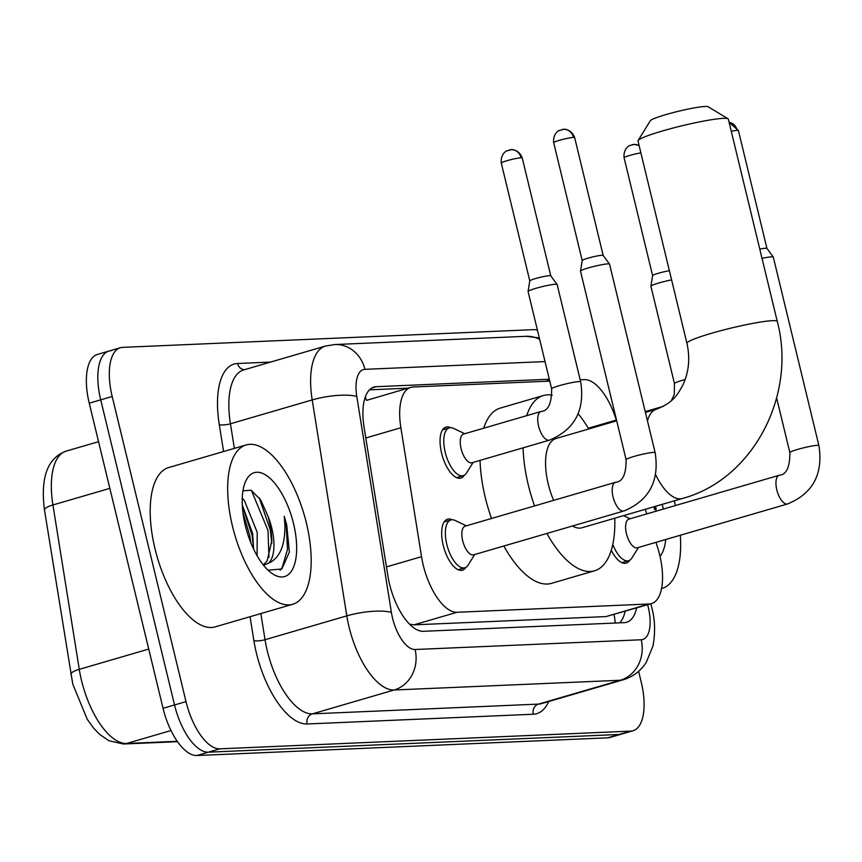 <?xml version="1.0" encoding="UTF-8"?>
<svg xmlns="http://www.w3.org/2000/svg" width="862" height="862" viewBox="0 0 862 862"><rect width="100%" height="100%" fill="white"/><g stroke="black" fill="none" stroke-linecap="round" stroke-linejoin="round"><path stroke-width="1.29" d="M464.381 475.177A26.56 11.562 -106.3 0 1 460.858 478.098A26.56 11.562 -106.3 0 1 441.592 453.11A26.56 11.562 -106.3 0 1 445.977 427.099A26.56 11.562 -106.3 0 1 450.524 427.671M465.976 567.271A26.56 11.562 -106.3 0 1 462.452 570.191A26.56 11.562 -106.3 0 1 443.187 545.204A26.56 11.562 -106.3 0 1 447.572 519.204A26.56 11.562 -106.3 0 1 452.119 519.764M549.762 381.112L413.07 386.995A49.791 21.669 73.7 0 0 410.786 387.372A49.791 21.669 73.7 0 0 400.873 427.746L421.529 556.669A49.791 21.669 73.7 0 0 423.21 565.052A49.791 21.669 73.7 0 0 457.043 612.268L649.151 603.993A49.791 21.669 73.7 0 0 651.435 603.615A49.791 21.669 73.7 0 0 657.297 546.508L655.95 542.349M410.786 387.372L366.479 400.388A49.791 44.576 87.5 0 0 365.326 396.908M409.482 624.131L413.911 624.853L606.018 616.578L651.435 603.615M616.308 420.053L615.791 418.49A49.791 21.669 73.7 0 0 584.328 379.614L580.18 379.797M646.737 513.924L645.239 509.313M629.734 560.214A26.56 11.562 -106.3 0 1 626.211 563.134A26.56 11.562 -106.3 0 1 611.277 550.204M549.309 379.237L376.306 386.693A49.791 21.669 73.7 0 0 374.011 387.07A49.791 21.669 73.7 0 0 364.098 427.444L387.857 575.697A49.791 21.669 73.7 0 0 389.538 584.08A49.791 21.669 73.7 0 0 423.371 631.307L624.357 622.644A49.791 21.669 73.7 0 0 626.652 622.267A49.791 21.669 73.7 0 0 636.598 607.947M638.623 671.293L641.209 681.993A49.791 21.669 -106.3 0 1 632.988 730.75A49.791 21.669 -106.3 0 1 630.693 731.127L219.832 748.83A49.791 21.669 -106.3 0 1 186.009 701.614L112.189 396.488A49.791 21.669 -106.3 0 1 120.411 347.731A49.791 21.669 -106.3 0 1 122.706 347.364L533.567 329.65A49.791 21.669 -106.3 0 1 537.435 330.168M632.988 730.75L621.513 734.101A49.791 21.669 -106.3 0 1 619.218 734.478L208.356 752.181A49.791 21.669 -106.3 0 1 174.533 704.954L100.714 399.839A49.791 21.669 -106.3 0 1 108.935 351.082A49.791 21.669 -106.3 0 1 111.23 350.705M625.122 611.298A49.791 21.669 -106.3 0 1 619.681 622.849M369.507 389.839L408.006 388.18M108.935 351.082L97.46 354.433A49.791 21.669 -106.3 0 0 89.239 403.19L163.058 708.305A49.791 21.669 -106.3 0 0 196.881 755.521L607.742 737.818A49.791 21.669 -106.3 0 0 610.037 737.452L621.513 734.101A49.791 21.669 -106.3 0 1 619.218 734.478L208.356 752.181A49.791 21.669 -106.3 0 1 174.533 704.954L100.714 399.839A49.791 21.669 -106.3 0 1 108.935 351.082L120.411 347.731M306.376 523.008A82.989 36.118 -106.3 0 1 292.671 604.273A82.989 36.118 -106.3 0 1 232.481 526.197A82.989 36.118 -106.3 0 1 246.187 444.932A82.989 36.118 -106.3 0 1 306.376 523.008M292.671 604.273L215.198 626.879A82.989 36.118 -106.3 0 1 155.009 548.792A82.989 36.118 -106.3 0 1 168.715 467.538L246.187 444.932M253.579 549.029L252.663 533.643L242.297 505.003M257.081 555.688L257.221 532.317L244.302 500.359L242.265 498.301M263.309 564.955L267.101 561.011L271.896 540.506L270.883 528.331L268.211 516.78L260.669 499.906L251.144 490.23L242.976 490.812M268.211 516.78A37.508 16.324 -106.3 0 1 271.778 528.072A37.508 16.324 -106.3 0 1 268.405 563.252L263.567 565.278M245.336 525.648A54.112 23.554 -106.3 0 1 245.228 482.321A54.112 23.554 -106.3 0 1 269.31 477.688A54.112 23.554 -106.3 0 1 293.522 523.568A54.112 23.554 -106.3 0 1 271.767 573.262A54.112 23.554 -106.3 0 1 245.336 525.648M268.071 570.202L281.863 568.985L289.363 552.089L286.723 524.969L284.244 516.284L284.891 525.357C285.15 545.711 279.644 558.339 268.405 563.252M253.6 548.749L252.049 535.087L242.33 505.585M271.81 543.437L270.269 529.774L259.16 497.708M250.799 542.704L249.775 535.755L242.922 512.405M268.966 557.445L267.996 530.442L251.413 490.381M280.107 570.256L282.208 567.465L287.499 549.353L286.216 525.12L284.244 516.284M638.106 140.528L650.314 120.734A29.879 2.855 -13.6 0 1 673.481 112.513A29.879 2.855 -13.6 0 1 705.105 106.479A29.879 2.855 -13.6 0 1 708.122 106.748L728.034 118.773A46.473 4.45 166.4 0 0 723.337 118.353A46.473 4.45 166.4 0 0 674.138 127.748A46.473 4.45 166.4 0 0 638.106 140.528A46.473 4.45 166.4 0 0 637.999 140.991L686.949 343.335A46.473 4.45 -13.6 0 1 720.966 330.652A46.473 4.45 -13.6 0 1 772.287 320.686A46.473 4.45 -13.6 0 1 777.287 321.483L728.336 119.139A46.473 4.45 166.4 0 0 728.034 118.773M616.707 420.818L555.915 438.553A46.473 20.225 73.7 0 0 548.243 484.056A46.473 20.225 73.7 0 0 553.619 500.369M572.508 525.982A46.473 20.225 73.7 0 0 581.947 527.781L682.37 498.484C753.14 479.541 796.908 395.055 777.287 321.483M614.778 518.202A91.286 39.727 -106.3 0 1 594.5 570.806A91.286 39.727 -106.3 0 1 546.885 533.459M534.559 505.929A91.286 39.727 -106.3 0 1 528.287 484.918A91.286 39.727 -106.3 0 1 523.083 447.841M594.5 570.806L551.464 583.358A91.286 39.727 -106.3 0 1 503.839 546.012M491.523 518.482A91.286 39.727 -106.3 0 1 485.252 497.471A91.286 39.727 -106.3 0 1 480.048 460.394M526.747 415.646A91.286 39.727 -106.3 0 1 543.372 395.529A91.286 39.727 -106.3 0 1 552.219 395.195M578.187 413.76A91.286 39.727 -106.3 0 1 588.746 428.974M483.711 428.198A91.286 39.727 -106.3 0 1 500.326 408.082L543.372 395.529M624.196 510.886A14.934 6.497 -106.3 0 1 623.883 510.994L473.54 554.848A14.934 6.497 -106.3 0 1 462.711 540.797A14.934 6.497 -106.3 0 1 465.178 526.165L615.522 482.311C622.655 481.804 626.189 474.262 626.103 459.672A14.934 1.433 -13.6 0 1 637.04 455.599A14.934 1.433 -13.6 0 1 653.536 452.399A14.934 1.433 -13.6 0 1 653.924 452.388A14.934 1.433 -13.6 0 1 655.142 452.647L609.531 264.117A14.934 1.433 -13.6 0 0 609.509 264.063A14.934 1.433 -13.6 0 0 607.925 263.869A14.934 1.433 -13.6 0 0 588.369 267.92A14.934 1.433 -13.6 0 0 580.492 271.088A14.934 1.433 -13.6 0 0 580.492 271.142L626.103 459.672M474.714 554.503L468.152 565.03A24.901 10.84 -106.3 0 1 464.855 567.756A24.901 10.84 -106.3 0 1 446.796 544.331A24.901 10.84 -106.3 0 1 450.912 519.958A24.901 10.84 -106.3 0 1 455.158 520.486L466.353 525.831M561.647 129.688A10.786 9.654 87.5 0 1 563.705 129.343A10.786 9.654 87.5 0 1 573.489 137.403A10.786 1.034 -13.6 0 0 561.582 139.719A10.786 1.034 -13.6 0 0 553.684 142.661L582.195 260.518A10.786 1.034 -13.6 0 1 582.195 260.496A10.786 1.034 -13.6 0 1 587.884 258.201A10.786 1.034 -13.6 0 1 602.01 255.281A10.786 1.034 -13.6 0 1 603.152 255.421A10.786 1.034 -13.6 0 1 603.174 255.464M787.954 503.828A14.934 6.497 -106.3 0 1 787.642 503.936L637.298 547.79A14.934 6.497 -106.3 0 1 626.469 533.74A14.934 6.497 -106.3 0 1 628.937 519.107L779.28 475.253C786.413 474.746 789.937 467.204 789.861 452.615A14.934 1.433 -13.6 0 1 800.798 448.542A14.934 1.433 -13.6 0 1 817.295 445.342A14.934 1.433 -13.6 0 1 817.682 445.331A14.934 1.433 -13.6 0 1 818.9 445.589L773.289 257.059A14.934 1.433 -13.6 0 1 773.289 257.059A14.934 1.433 -13.6 0 0 771.684 256.811A14.934 1.433 -13.6 0 0 762.019 258.363M638.473 547.456L631.911 557.973A24.901 10.84 -106.3 0 1 628.613 560.699A24.901 10.84 -106.3 0 1 612.774 544.396M759.788 249.129A10.786 1.034 -13.6 0 1 765.768 248.224A10.786 1.034 -13.6 0 1 766.911 248.364A10.786 1.034 -13.6 0 1 766.921 248.407M549.719 440.04A14.934 6.497 -106.3 0 1 549.417 440.159L471.945 462.754A14.934 6.497 -106.3 0 1 461.116 448.703A14.934 6.497 -106.3 0 1 463.584 434.071L541.045 411.476C548.178 410.969 551.712 403.416 551.626 388.837A14.934 1.433 -13.6 0 1 559.503 385.616A14.934 1.433 -13.6 0 1 579.458 381.554A14.934 1.433 -13.6 0 1 580.676 381.812C585.104 410.226 574.685 429.675 549.417 440.159A14.934 6.497 -106.3 0 1 549.137 440.223A14.934 6.497 -106.3 0 1 538.578 426.097A14.934 6.497 -106.3 0 1 541.045 411.476M551.626 388.837L528.083 291.518A14.934 1.433 -13.6 0 1 528.083 291.464A14.934 1.433 -13.6 0 1 535.959 288.296A14.934 1.433 -13.6 0 1 557.1 284.449A14.934 1.433 -13.6 0 1 557.132 284.492L580.676 381.812M473.119 462.409L466.557 472.936A24.901 10.84 -106.3 0 1 463.26 475.662A24.901 10.84 -106.3 0 1 445.201 452.238A24.901 10.84 -106.3 0 1 449.317 427.864A24.901 10.84 -106.3 0 1 453.563 428.382L464.747 433.726M521.09 157.778A10.786 1.034 -13.6 0 0 509.173 160.095A10.786 1.034 -13.6 0 0 501.275 163.037L529.785 280.893A10.786 1.034 -13.6 0 1 529.785 280.872A10.786 1.034 -13.6 0 1 535.474 278.577A10.786 1.034 -13.6 0 1 549.6 275.657A10.786 1.034 -13.6 0 1 550.743 275.797A10.786 1.034 -13.6 0 1 550.764 275.84L522.243 157.961C518.752 148.684 510.11 149.406 511.295 149.719A10.786 9.654 87.5 0 1 521.09 157.778A10.786 1.034 -13.6 0 1 522.243 157.961M671.293 400.744L674.289 394.484L674.45 383.547L650.907 286.227A14.934 1.433 -13.6 0 1 650.907 286.173A14.934 1.433 -13.6 0 1 658.773 283.005A14.934 1.433 -13.6 0 1 671.606 279.902M640.865 152.854A10.786 1.034 -13.6 0 0 629.777 155.419A10.786 1.034 -13.6 0 0 624.088 157.746L652.599 275.603A10.786 1.034 -13.6 0 1 652.609 275.581A10.786 1.034 -13.6 0 1 658.288 273.286A10.786 1.034 -13.6 0 1 669.386 270.722M680.323 535.248A82.989 36.118 -106.3 0 1 662.156 588.358A82.989 36.118 -106.3 0 1 661.553 588.52L662.156 588.358M662.167 504.378A54.112 23.554 -106.3 0 1 662.997 507.643A54.112 23.554 -106.3 0 1 663.341 509.076M656.208 509.054L655.508 506.317M654.247 506.684L654.377 509.431M665.755 539.493A54.112 23.554 -106.3 0 1 660.023 556.41M674.235 500.854A82.989 36.118 -106.3 0 1 675.474 505.531M656.047 511.198L655.152 506.425M386.445 566.905L421.529 556.669M614.035 614.531A49.791 44.576 87.5 0 1 615.156 623.043M413.911 624.853L457.043 612.268M365.79 437.982L400.873 427.746M606.018 616.578L649.151 603.993M545.032 361.577L364.938 369.335A33.198 14.449 73.7 0 0 356.803 396.498L391.402 612.44A33.198 14.449 73.7 0 0 392.522 618.032A33.198 14.449 73.7 0 0 415.075 649.506L641.199 639.766A33.198 14.449 73.7 0 0 648.213 607.01A33.198 14.449 73.7 0 0 647.621 604.736M641.199 639.766A33.198 29.717 -92.5 0 1 620.274 680.258L394.149 689.999A66.396 28.899 -106.3 0 1 349.056 627.04A66.396 28.899 -106.3 0 1 346.804 615.867L265.033 639.712A66.396 28.899 73.7 0 0 267.285 650.885A66.396 28.899 73.7 0 0 312.378 713.855L538.502 704.103A66.396 28.899 73.7 0 0 541.562 703.607L623.334 679.752A66.396 28.899 -106.3 0 1 620.274 680.258L538.502 704.103A8.297 7.435 87.5 0 0 533.276 714.232L307.152 723.972A8.297 7.435 87.5 0 1 312.378 713.855L394.149 689.999A33.198 29.717 -92.5 0 0 415.075 649.506M307.152 723.972A74.692 32.508 -106.3 0 1 256.413 653.137A74.692 32.508 -106.3 0 1 253.881 640.574L250.055 616.707M223.592 451.526L219.282 424.632A74.692 32.508 -106.3 0 1 237.589 363.505L270.582 362.083M548.685 701.528A74.692 32.508 -106.3 0 1 533.276 714.232M112.189 396.488L89.239 403.19M186.009 701.614L163.058 708.305M219.832 748.83L196.881 755.521M630.693 731.127L607.742 737.818M391.402 612.44A33.198 8.286 170.9 0 0 346.804 615.867L312.206 399.925L230.434 423.781L234.378 448.38M356.803 396.498A33.198 8.286 170.9 0 0 312.206 399.925A66.396 28.899 -106.3 0 1 325.416 346.082L243.644 369.938A66.396 28.899 73.7 0 0 230.434 423.781A8.297 2.069 -9.1 0 1 219.282 424.632M260.841 613.561L265.033 639.712A8.297 2.069 -9.1 0 1 253.881 640.574M244.474 369.701A8.297 7.435 87.5 0 1 237.589 363.505M539.655 339.337A33.198 29.717 -92.5 0 0 526.014 336.299L334.812 344.541L325.416 346.082M364.938 369.335A33.198 29.717 -92.5 0 0 334.812 344.541M371.878 387.986L376.306 386.693M545.721 381.284L549.536 380.174M109.84 488.366L52.927 504.97L79.272 669.343A66.396 28.899 73.7 0 0 81.524 680.517A66.396 28.899 73.7 0 0 126.617 743.475A16.593 14.859 87.5 0 1 123.449 744.003L109.032 740.803L99.593 734.338L93.635 728.153L87.234 719.296L72.774 684.094L44.49 510.067C40.288 477.57 47.507 457.916 66.148 451.128A66.396 28.899 73.7 0 0 52.927 504.97A16.593 4.148 170.9 0 0 44.49 510.067M70.835 674.44A16.593 4.148 170.9 0 1 79.272 669.343L148.727 649.075M170.988 730.534L126.617 743.475L177.227 741.298M655.659 474.66A46.473 20.225 73.7 0 0 680.237 498.839A46.473 20.225 73.7 0 0 682.37 498.484M686.949 343.335C690.279 358.409 688.857 372.438 682.682 385.411C677.187 395.044 673.534 402.479 656.338 409.256A46.473 20.225 73.7 0 0 647.47 420.904M655.142 452.647C659.581 481.061 649.161 500.51 623.883 510.994A14.934 6.497 -106.3 0 1 623.614 511.058A14.934 6.497 -106.3 0 1 613.054 496.932A14.934 6.497 -106.3 0 1 615.522 482.311M573.489 137.403A10.786 1.034 -13.6 0 1 574.652 137.586L603.163 255.443M731.278 131.261A10.786 1.034 -13.6 0 1 737.247 130.345A10.786 1.034 -13.6 0 1 738.411 130.528L766.921 248.385L773.268 257.016M729.123 122.382A10.786 9.654 87.5 0 1 737.247 130.345M818.9 445.589C823.339 474.014 812.92 493.452 787.642 503.936A14.934 6.497 -106.3 0 1 787.362 504.001A14.934 6.497 -106.3 0 1 776.813 489.885A14.934 6.497 -106.3 0 1 779.28 475.253M509.237 150.063A10.786 9.654 87.5 0 1 511.295 149.719L506.856 150.893C507.578 150.193 500.251 153.371 501.275 163.037M632.051 144.773A10.786 9.654 87.5 0 1 634.109 144.428A10.786 9.654 87.5 0 1 639.151 145.753M674.45 383.547A14.934 1.433 -13.6 0 1 682.316 380.325A14.934 1.433 -13.6 0 1 685.15 379.528M624.724 611.417L624.799 612.688M623.334 679.752C633.074 676.745 640.725 670.927 646.295 662.296L652.976 645.994C655.454 632.514 655.055 619.713 651.78 607.581L650.799 603.809M539.321 337.936L526.014 336.299M177.486 741.676L123.449 744.003M66.148 451.128L98.548 441.678M645.412 412.445L656.338 409.256M553.684 142.661C552.661 132.996 559.988 129.817 559.266 130.518L563.705 129.343C562.52 129.031 571.161 128.309 574.652 137.586M464.855 567.756L458.121 569.717M582.195 260.496L580.492 271.088M450.912 519.958L444.178 521.919M603.152 255.421L609.509 264.063M628.613 560.699L621.879 562.67M630.1 518.773L623.56 515.638M789.861 452.615L776.64 397.975M738.411 130.528L729.112 122.35M529.785 280.872L528.083 291.464M463.26 475.662L456.526 477.623M550.743 275.797L557.1 284.449M449.317 427.864L442.583 429.826M624.088 157.746C623.075 148.081 630.391 144.902 629.68 145.603L634.109 144.428L639.065 145.398M652.609 275.581L650.907 286.173M588.304 428.22L616.502 419.999M645.218 411.616L663.514 406.282"/></g></svg>
